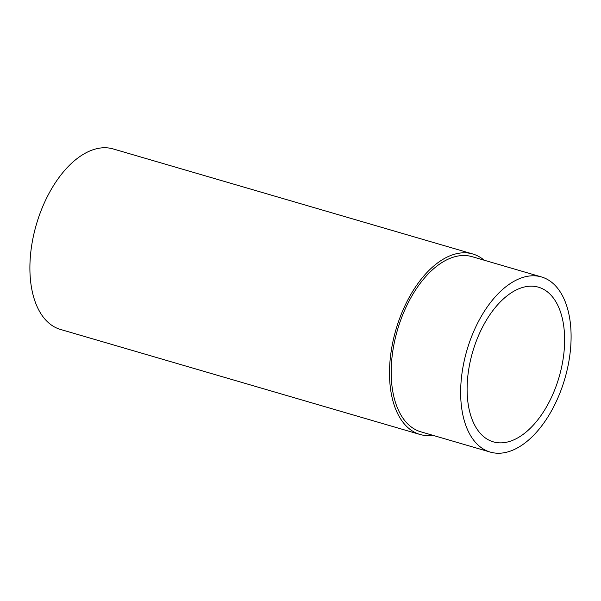<?xml version="1.0" encoding="UTF-8"?>
<svg xmlns="http://www.w3.org/2000/svg" width="601" height="601" viewBox="0 0 601 601"><rect width="100%" height="100%" fill="white"/><g stroke="black" fill="none" stroke-linecap="round" stroke-linejoin="round"><path stroke-width="0.9" d="M484.181 260.21A94.019 52.535 106.3 0 0 472.777 253.983L113.168 148.935A94.019 52.535 106.3 0 0 110.809 148.349A94.019 52.535 106.3 0 0 35.782 226.547A94.019 52.535 106.3 0 0 60.446 329.431L420.054 434.478A94.019 52.535 106.3 0 0 422.42 435.056A94.019 52.535 106.3 0 0 433.013 435.357M472.777 253.983A94.019 52.535 106.3 0 0 470.418 253.397A94.019 52.535 106.3 0 0 395.39 331.587A94.019 52.535 106.3 0 0 420.054 434.478M541.456 276.941L471.995 256.65A91.239 50.98 106.3 0 0 469.704 256.086A91.239 50.98 106.3 0 0 396.9 331.962A91.239 50.98 106.3 0 0 420.835 431.803L490.288 452.095A91.239 50.98 106.3 0 0 492.587 452.658A91.239 50.98 106.3 0 0 565.391 376.774A91.239 50.98 106.3 0 0 541.456 276.941A91.239 50.98 106.3 0 0 539.165 276.37A91.239 50.98 106.3 0 0 466.361 352.254A91.239 50.98 106.3 0 0 490.288 452.095M536.438 286.692A80.557 45.015 106.3 0 0 472.153 353.688A80.557 45.015 106.3 0 0 493.286 441.84A80.557 45.015 106.3 0 0 495.307 442.344A80.557 45.015 106.3 0 0 559.591 375.34A80.557 45.015 106.3 0 0 538.458 287.188A80.557 45.015 106.3 0 0 536.438 286.692"/></g></svg>
